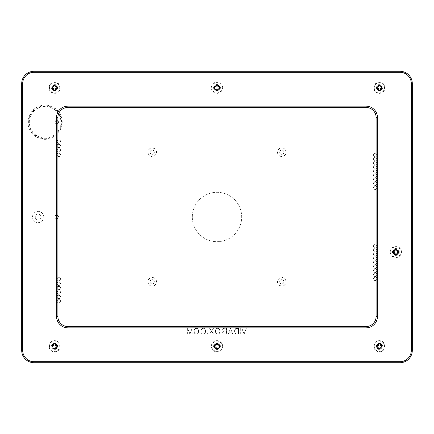 <?xml version="1.0" encoding="UTF-8"?>
<svg xmlns="http://www.w3.org/2000/svg" width="434" height="434" viewBox="0 0 434 434"><rect width="100%" height="100%" fill="white"/><g stroke="black" fill="none" stroke-linecap="round" stroke-linejoin="round"><path stroke-width="0.33" stroke-dasharray="2.17 1.63" d="M280.245 153.62A2.105 2.105 0 0 0 283.809 152.839A2.105 2.105 0 0 0 281.346 150.142A2.105 2.105 0 0 0 280.245 153.62A2.105 2.105 0 0 0 283.809 152.839A2.105 2.105 0 0 0 281.346 150.142A2.105 2.105 0 0 0 280.245 153.62M150.641 153.62A2.105 2.105 0 0 0 154.206 152.839A2.105 2.105 0 0 0 151.748 150.142A2.105 2.105 0 0 0 150.641 153.62A2.105 2.105 0 0 0 154.206 152.839A2.105 2.105 0 0 0 151.748 150.142A2.105 2.105 0 0 0 150.641 153.62M280.245 283.218A2.105 2.105 0 0 0 283.809 282.436A2.105 2.105 0 0 0 281.346 279.74A2.105 2.105 0 0 0 280.245 283.218A2.105 2.105 0 0 0 283.809 282.436A2.105 2.105 0 0 0 281.346 279.74A2.105 2.105 0 0 0 280.245 283.218M150.641 283.218A2.105 2.105 0 0 0 154.206 282.436A2.105 2.105 0 0 0 151.748 279.74A2.105 2.105 0 0 0 150.641 283.218A2.105 2.105 0 0 0 154.206 282.436A2.105 2.105 0 0 0 151.748 279.74A2.105 2.105 0 0 0 150.641 283.218M192.311 217A24.689 24.689 0 0 1 229.342 195.62A24.689 24.689 0 0 1 229.342 238.38A24.689 24.689 0 0 1 192.311 217A24.689 24.689 0 0 0 229.342 238.38A24.689 24.689 0 0 0 229.342 195.62A24.689 24.689 0 0 0 192.311 217M57.89 299.943A1.579 1.579 0 0 1 59.93 302.308A1.579 1.579 0 0 1 57.89 302.612L57.89 299.943L57.89 302.612A1.579 1.579 0 0 1 57.152 301.277A1.579 1.579 0 0 0 59.523 302.644A1.579 1.579 0 0 0 59.523 299.91A1.579 1.579 0 0 0 57.152 301.277A1.579 1.579 0 0 1 57.89 299.943M57.89 295.538A1.579 1.579 0 0 1 59.93 297.903A1.579 1.579 0 0 1 57.89 298.207L57.89 295.538L57.89 298.207A1.579 1.579 0 0 1 57.152 296.872A1.579 1.579 0 0 0 59.523 298.239A1.579 1.579 0 0 0 59.523 295.505A1.579 1.579 0 0 0 57.152 296.872A1.579 1.579 0 0 1 57.89 295.538M57.89 121.205A1.579 1.579 0 0 1 57.89 123.267L57.89 121.205L57.89 123.267A1.579 1.579 0 0 1 55.601 123.381A1.579 1.579 0 0 1 55.601 121.091A1.579 1.579 0 0 1 57.89 121.205M57.89 291.127A1.579 1.579 0 0 1 59.93 293.498A1.579 1.579 0 0 1 57.89 293.802L57.89 291.127L57.89 293.802A1.579 1.579 0 0 1 57.152 292.467A1.579 1.579 0 0 0 59.523 293.834A1.579 1.579 0 0 0 59.523 291.1A1.579 1.579 0 0 0 57.152 292.467A1.579 1.579 0 0 1 57.89 291.127M57.89 140.198A1.579 1.579 0 0 1 59.93 142.564A1.579 1.579 0 0 1 57.89 142.873L57.89 140.198L57.89 142.873A1.579 1.579 0 0 1 57.152 141.533A1.579 1.579 0 0 0 59.523 142.9A1.579 1.579 0 0 0 59.523 140.166A1.579 1.579 0 0 0 57.152 141.533A1.579 1.579 0 0 1 57.89 140.198M57.89 286.722A1.579 1.579 0 0 1 59.93 289.093A1.579 1.579 0 0 1 57.89 289.397L57.89 286.722L57.89 289.397A1.579 1.579 0 0 1 57.152 288.062A1.579 1.579 0 0 0 59.523 289.429A1.579 1.579 0 0 0 59.523 286.69A1.579 1.579 0 0 0 57.152 288.062A1.579 1.579 0 0 1 57.89 286.722M57.89 144.603A1.579 1.579 0 0 1 59.93 146.974A1.579 1.579 0 0 1 57.89 147.278L57.89 144.603L57.89 147.278A1.579 1.579 0 0 1 57.152 145.938A1.579 1.579 0 0 0 59.523 147.31A1.579 1.579 0 0 0 59.523 144.571A1.579 1.579 0 0 0 57.152 145.938A1.579 1.579 0 0 1 57.89 144.603M57.89 282.317A1.579 1.579 0 0 1 59.93 284.682A1.579 1.579 0 0 1 57.89 284.992L57.89 282.317L57.89 284.992A1.579 1.579 0 0 1 57.152 283.652A1.579 1.579 0 0 0 59.523 285.024A1.579 1.579 0 0 0 59.523 282.284A1.579 1.579 0 0 0 57.152 283.652A1.579 1.579 0 0 1 57.89 282.317M57.89 149.008A1.579 1.579 0 0 1 59.93 151.379A1.579 1.579 0 0 1 57.89 151.683L57.89 149.008L57.89 151.683A1.579 1.579 0 0 1 57.152 150.348A1.579 1.579 0 0 0 59.523 151.716A1.579 1.579 0 0 0 59.523 148.976A1.579 1.579 0 0 0 57.152 150.348A1.579 1.579 0 0 1 57.89 149.008M57.89 277.912A1.579 1.579 0 0 1 59.93 280.277A1.579 1.579 0 0 1 57.89 280.581L57.89 277.912L57.89 280.581A1.579 1.579 0 0 1 57.152 279.246A1.579 1.579 0 0 0 59.523 280.614A1.579 1.579 0 0 0 59.523 277.879A1.579 1.579 0 0 0 57.152 279.246A1.579 1.579 0 0 1 57.89 277.912M57.89 153.419A1.579 1.579 0 0 1 59.93 155.784A1.579 1.579 0 0 1 57.89 156.088L57.89 153.419L57.89 156.088A1.579 1.579 0 0 1 57.152 154.754A1.579 1.579 0 0 0 59.523 156.121A1.579 1.579 0 0 0 59.523 153.386A1.579 1.579 0 0 0 57.152 154.754A1.579 1.579 0 0 1 57.89 153.419M57.89 215.969A1.579 1.579 0 0 1 57.89 218.031L57.89 215.969A1.579 1.579 0 0 0 55.601 215.855A1.579 1.579 0 0 0 55.601 218.145A1.579 1.579 0 0 0 57.89 218.031L57.89 215.969M376.11 280.076A1.579 1.579 0 0 1 373.685 278.742A1.579 1.579 0 0 1 376.11 277.407L376.11 280.076L376.11 277.407A1.579 1.579 0 0 1 376.11 280.076M376.11 276.029A1.579 1.579 0 0 1 373.685 274.689A1.579 1.579 0 0 1 376.11 273.355L376.11 276.029L376.11 273.355A1.579 1.579 0 0 1 376.11 276.029M376.11 271.977A1.579 1.579 0 0 1 373.685 270.642A1.579 1.579 0 0 1 376.11 269.308L376.11 271.977L376.11 269.308A1.579 1.579 0 0 1 376.11 271.977M376.11 267.93A1.579 1.579 0 0 1 373.685 266.59A1.579 1.579 0 0 1 376.11 265.255L376.11 267.93L376.11 265.255A1.579 1.579 0 0 1 376.11 267.93M376.11 263.877A1.579 1.579 0 0 1 373.685 262.543A1.579 1.579 0 0 1 376.11 261.203L376.11 263.877L376.11 261.203A1.579 1.579 0 0 1 376.11 263.877M376.11 259.825A1.579 1.579 0 0 1 373.685 258.49A1.579 1.579 0 0 1 376.11 257.156L376.11 259.825L376.11 257.156A1.579 1.579 0 0 1 376.11 259.825M376.11 255.778A1.579 1.579 0 0 1 373.685 254.443A1.579 1.579 0 0 1 376.11 253.103L376.11 255.778L376.11 253.103A1.579 1.579 0 0 1 376.11 255.778M376.11 251.725A1.579 1.579 0 0 1 373.685 250.391A1.579 1.579 0 0 1 376.11 249.056L376.11 251.725L376.11 249.056A1.579 1.579 0 0 1 376.11 251.725M376.11 247.678A1.579 1.579 0 0 1 373.685 246.344A1.579 1.579 0 0 1 376.11 245.004L376.11 247.678L376.11 245.004A1.579 1.579 0 0 1 376.11 247.678M376.11 188.996A1.579 1.579 0 0 1 373.685 187.656A1.579 1.579 0 0 1 376.11 186.322L376.11 188.996L376.11 186.322A1.579 1.579 0 0 1 376.11 188.996M376.11 184.944A1.579 1.579 0 0 1 373.685 183.609A1.579 1.579 0 0 1 376.11 182.275L376.11 184.944L376.11 182.275A1.579 1.579 0 0 1 376.11 184.944M376.11 180.897A1.579 1.579 0 0 1 373.685 179.557A1.579 1.579 0 0 1 376.11 178.222L376.11 180.897L376.11 178.222A1.579 1.579 0 0 1 376.11 180.897M376.11 176.844A1.579 1.579 0 0 1 373.685 175.51A1.579 1.579 0 0 1 376.11 174.175L376.11 176.844L376.11 174.175A1.579 1.579 0 0 1 376.11 176.844M376.11 172.797A1.579 1.579 0 0 1 373.685 171.457A1.579 1.579 0 0 1 376.11 170.123L376.11 172.797L376.11 170.123A1.579 1.579 0 0 1 376.11 172.797M376.11 168.745A1.579 1.579 0 0 1 373.685 167.41A1.579 1.579 0 0 1 376.11 166.07L376.11 168.745L376.11 166.07A1.579 1.579 0 0 1 376.11 168.745M376.11 164.692A1.579 1.579 0 0 1 373.685 163.358A1.579 1.579 0 0 1 376.11 162.023L376.11 164.692L376.11 162.023A1.579 1.579 0 0 1 376.11 164.692M376.11 160.645A1.579 1.579 0 0 1 373.685 159.311A1.579 1.579 0 0 1 376.11 157.971L376.11 160.645L376.11 157.971A1.579 1.579 0 0 1 376.11 160.645M376.11 156.593A1.579 1.579 0 0 1 373.685 155.258A1.579 1.579 0 0 1 376.11 153.924L376.11 156.593L376.11 153.924A1.579 1.579 0 0 1 376.11 156.593M57.89 117.457A9.987 9.987 0 0 1 67.878 107.469L366.122 107.469A9.987 9.987 0 0 1 376.11 117.457L376.11 316.543A9.987 9.987 0 0 1 366.122 326.531L67.878 326.531A9.987 9.987 0 0 1 57.89 316.543L57.89 117.457M49.481 346.261A5.137 5.137 0 0 0 54.619 351.399A5.137 5.137 0 0 0 59.751 346.261A5.137 5.137 0 0 0 54.619 341.129A5.137 5.137 0 0 0 49.481 346.261M54.266 348.784L53.794 347.086L52.666 346.614L51.266 346.945L53.545 347.336L53.935 349.62L54.266 348.784A2.544 2.544 0 0 0 54.972 348.784L55.302 349.62A3.423 3.423 0 0 1 53.935 349.62M55.302 349.62L55.693 347.336L57.972 346.945L57.142 346.614L56.572 346.614L56.637 346.945M57.142 346.614A2.544 2.544 0 0 0 57.142 345.909L57.972 345.578A3.423 3.423 0 0 1 57.972 346.945M57.972 345.578L55.693 345.187L55.302 342.909L54.972 343.739A2.544 2.544 0 0 0 54.266 343.739L53.794 345.442L52.096 345.909A2.544 2.544 0 0 0 52.096 346.614M54.266 343.739L53.935 342.909A3.423 3.423 0 0 1 55.302 342.909M53.935 342.909L53.545 345.187L51.266 345.578L52.096 345.909M51.266 346.945A3.423 3.423 0 0 1 51.266 345.578M54.972 348.784L54.972 348.214L55.302 348.28M54.972 348.214L55.438 347.086L55.693 347.336M55.438 347.086L56.572 346.614M57.142 345.909L55.438 345.442L54.972 343.739M52.666 346.614L52.601 346.945M54.266 348.214L53.935 348.28M54.266 344.308L53.935 344.243M52.666 345.909L52.601 345.578M56.572 345.909L56.637 345.578M54.972 344.308L55.302 344.243M374.249 346.261A5.137 5.137 0 0 0 379.381 351.399A5.137 5.137 0 0 0 384.519 346.261A5.137 5.137 0 0 0 379.381 341.129A5.137 5.137 0 0 0 374.249 346.261M379.028 348.784L378.562 347.086L377.428 346.614L376.028 346.945L378.307 347.336L378.698 349.62L379.028 348.784A2.544 2.544 0 0 0 379.734 348.784L380.065 349.62A3.423 3.423 0 0 1 378.698 349.62M380.065 349.62L380.455 347.336L382.734 346.945L381.904 346.614L381.334 346.614L381.399 346.945M381.904 346.614A2.544 2.544 0 0 0 381.904 345.909L382.734 345.578A3.423 3.423 0 0 1 382.734 346.945M382.734 345.578L380.455 345.187L380.065 342.909L379.734 343.739A2.544 2.544 0 0 0 379.028 343.739L378.562 345.442L376.858 345.909A2.544 2.544 0 0 0 376.858 346.614M379.028 343.739L378.698 342.909A3.423 3.423 0 0 1 380.065 342.909M378.698 342.909L378.307 345.187L376.028 345.578L376.858 345.909M376.028 346.945A3.423 3.423 0 0 1 376.028 345.578M379.734 348.784L379.734 348.214L380.065 348.28M379.734 348.214L380.206 347.086L380.455 347.336M380.206 347.086L381.334 346.614M381.904 345.909L380.206 345.442L379.734 343.739M377.428 346.614L377.363 346.945M379.028 348.214L378.698 348.28M379.028 344.308L378.698 344.243M377.428 345.909L377.363 345.578M381.334 345.909L381.399 345.578M379.734 344.308L380.065 344.243M211.863 87.739A5.137 5.137 0 0 0 217 92.871A5.137 5.137 0 0 0 222.137 87.739A5.137 5.137 0 0 0 217 82.601A5.137 5.137 0 0 0 211.863 87.739M216.647 90.261L216.181 88.558L215.047 88.091L213.647 88.422L215.926 88.813L216.316 91.091L216.647 90.261A2.544 2.544 0 0 0 217.353 90.261L217.684 91.091A3.423 3.423 0 0 1 216.316 91.091M217.684 91.091L218.074 88.813L220.353 88.422L219.523 88.091L218.953 88.091L219.018 88.422M219.523 88.091A2.544 2.544 0 0 0 219.523 87.386L220.353 87.055A3.423 3.423 0 0 1 220.353 88.422M220.353 87.055L218.074 86.664L217.684 84.38L217.353 85.216A2.544 2.544 0 0 0 216.647 85.216L216.181 86.914L214.477 87.386A2.544 2.544 0 0 0 214.477 88.091M216.647 85.216L216.316 84.38A3.423 3.423 0 0 1 217.684 84.38M216.316 84.38L215.926 86.664L213.647 87.055L214.477 87.386M213.647 88.422A3.423 3.423 0 0 1 213.647 87.055M217.353 90.261L217.353 89.692L217.684 89.757M217.353 89.692L217.819 88.558L218.074 88.813M217.819 88.558L218.953 88.091M219.523 87.386L217.819 86.914L217.353 85.216M215.047 88.091L214.982 88.422M216.647 89.692L216.316 89.757M216.647 85.786L216.316 85.72M215.047 87.386L214.982 87.055M218.953 87.386L219.018 87.055M217.353 85.786L217.684 85.72M21.7 83.621L21.7 350.379A12.342 12.342 0 0 0 34.042 362.721L399.958 362.721A12.342 12.342 0 0 0 412.3 350.379L412.3 83.621A12.342 12.342 0 0 0 399.958 71.279L34.042 71.279A12.342 12.342 0 0 0 21.7 83.621M374.249 87.739A5.137 5.137 0 0 0 379.381 92.871A5.137 5.137 0 0 0 384.519 87.739A5.137 5.137 0 0 0 379.381 82.601A5.137 5.137 0 0 0 374.249 87.739M385.012 87.739A5.631 5.631 0 0 0 379.381 82.107A5.631 5.631 0 0 0 373.755 87.739A5.631 5.631 0 0 0 379.381 93.364A5.631 5.631 0 0 0 385.012 87.739M49.481 87.739A5.137 5.137 0 0 0 54.619 92.871A5.137 5.137 0 0 0 59.751 87.739A5.137 5.137 0 0 0 54.619 82.601A5.137 5.137 0 0 0 49.481 87.739M60.245 87.739A5.631 5.631 0 0 0 54.619 82.107A5.631 5.631 0 0 0 48.988 87.739A5.631 5.631 0 0 0 54.619 93.364A5.631 5.631 0 0 0 60.245 87.739M390.703 251.975A5.137 5.137 0 0 0 395.841 257.112A5.137 5.137 0 0 0 400.978 251.975A5.137 5.137 0 0 0 395.841 246.843A5.137 5.137 0 0 0 390.703 251.975M401.472 251.975A5.631 5.631 0 0 0 395.841 246.349A5.631 5.631 0 0 0 390.209 251.975A5.631 5.631 0 0 0 395.841 257.606A5.631 5.631 0 0 0 401.472 251.975M211.863 346.261A5.137 5.137 0 0 0 217 351.399A5.137 5.137 0 0 0 222.137 346.261A5.137 5.137 0 0 0 217 341.129A5.137 5.137 0 0 0 211.863 346.261M222.631 346.261A5.631 5.631 0 0 0 217 340.636A5.631 5.631 0 0 0 211.369 346.261A5.631 5.631 0 0 0 217 351.893A5.631 5.631 0 0 0 222.631 346.261M60.245 346.261A5.631 5.631 0 0 0 54.619 340.636A5.631 5.631 0 0 0 48.988 346.261A5.631 5.631 0 0 0 54.619 351.893A5.631 5.631 0 0 0 60.245 346.261M385.012 346.261A5.631 5.631 0 0 0 379.381 340.636A5.631 5.631 0 0 0 373.755 346.261A5.631 5.631 0 0 0 379.381 351.893A5.631 5.631 0 0 0 385.012 346.261M41.073 217A2.913 2.913 0 0 1 38.159 219.913A2.913 2.913 0 0 1 35.246 217A2.913 2.913 0 0 1 38.159 214.087A2.913 2.913 0 0 1 41.073 217A2.913 2.913 0 0 0 36.7 214.477A2.913 2.913 0 0 0 36.7 219.523A2.913 2.913 0 0 0 41.073 217M43.791 217A5.631 5.631 0 0 0 38.159 211.369A5.631 5.631 0 0 0 32.528 217A5.631 5.631 0 0 0 38.159 222.631A5.631 5.631 0 0 0 43.791 217M222.631 87.739A5.631 5.631 0 0 0 217 82.107A5.631 5.631 0 0 0 211.369 87.739A5.631 5.631 0 0 0 217 93.364A5.631 5.631 0 0 0 222.631 87.739M152.236 286.131A4.329 4.329 0 0 1 149.67 285.312L152.236 286.131L149.67 285.312M152.236 156.528A4.329 4.329 0 0 1 149.67 155.714L152.236 156.528L149.67 155.714M281.834 156.528A4.329 4.329 0 0 1 279.274 155.714L281.834 156.528L279.274 155.714M281.834 286.131A4.329 4.329 0 0 1 279.274 285.312L281.834 286.131L279.274 285.312M28.644 122.236A16.459 16.459 0 0 1 45.103 105.777A16.459 16.459 0 0 1 61.563 122.236A16.459 16.459 0 0 1 45.103 138.696A16.459 16.459 0 0 1 28.644 122.236M29.306 122.236A15.803 15.803 0 0 1 45.103 106.433A15.803 15.803 0 0 1 60.906 122.236A15.803 15.803 0 0 1 45.103 138.039A15.803 15.803 0 0 1 29.306 122.236M62.225 122.236A17.116 17.116 0 0 0 45.103 105.12A17.116 17.116 0 0 0 27.988 122.236A17.116 17.116 0 0 0 45.103 139.352A17.116 17.116 0 0 0 62.225 122.236M54.847 122.236A1.844 1.844 0 0 1 57.614 120.641A1.844 1.844 0 0 1 57.614 123.831A1.844 1.844 0 0 1 54.847 122.236M58.27 122.236A1.579 1.579 0 0 0 56.691 120.657A1.579 1.579 0 0 0 55.113 122.236A1.579 1.579 0 0 0 56.691 123.815A1.579 1.579 0 0 0 58.27 122.236M58.27 217A1.579 1.579 0 0 0 56.691 215.421A1.579 1.579 0 0 0 55.113 217A1.579 1.579 0 0 0 56.691 218.579A1.579 1.579 0 0 0 58.27 217M54.847 217A1.844 1.844 0 0 1 57.614 215.405A1.844 1.844 0 0 1 57.614 218.595A1.844 1.844 0 0 1 54.847 217M56.892 141.533A1.844 1.844 0 0 1 59.653 139.938A1.844 1.844 0 0 1 59.653 143.133A1.844 1.844 0 0 1 56.892 141.533M56.892 145.938A1.844 1.844 0 0 1 59.653 144.343A1.844 1.844 0 0 1 59.653 147.538A1.844 1.844 0 0 1 56.892 145.938M56.892 150.348A1.844 1.844 0 0 1 59.653 148.748A1.844 1.844 0 0 1 59.653 151.943A1.844 1.844 0 0 1 56.892 150.348M56.892 154.754A1.844 1.844 0 0 1 59.653 153.159A1.844 1.844 0 0 1 59.653 156.349A1.844 1.844 0 0 1 56.892 154.754M56.892 301.277A1.844 1.844 0 0 1 59.653 299.682A1.844 1.844 0 0 1 59.653 302.872A1.844 1.844 0 0 1 56.892 301.277M56.892 296.872A1.844 1.844 0 0 1 59.653 295.277A1.844 1.844 0 0 1 59.653 298.467A1.844 1.844 0 0 1 56.892 296.872M56.892 292.467A1.844 1.844 0 0 1 59.653 290.867A1.844 1.844 0 0 1 59.653 294.062A1.844 1.844 0 0 1 56.892 292.467M56.892 288.062A1.844 1.844 0 0 1 59.653 286.462A1.844 1.844 0 0 1 59.653 289.657A1.844 1.844 0 0 1 56.892 288.062M56.892 283.652A1.844 1.844 0 0 1 59.653 282.057A1.844 1.844 0 0 1 59.653 285.252A1.844 1.844 0 0 1 56.892 283.652M56.892 279.246A1.844 1.844 0 0 1 59.653 277.651A1.844 1.844 0 0 1 59.653 280.841A1.844 1.844 0 0 1 56.892 279.246M373.685 278.742A1.579 1.579 0 0 0 376.056 280.109A1.579 1.579 0 0 0 376.056 277.375A1.579 1.579 0 0 0 373.685 278.742M373.424 278.742A1.844 1.844 0 0 1 376.191 277.147A1.844 1.844 0 0 1 376.191 280.337A1.844 1.844 0 0 1 373.424 278.742M373.685 274.689A1.579 1.579 0 0 0 376.056 276.062A1.579 1.579 0 0 0 376.056 273.322A1.579 1.579 0 0 0 373.685 274.689M373.424 274.689A1.844 1.844 0 0 1 376.191 273.094A1.844 1.844 0 0 1 376.191 276.29A1.844 1.844 0 0 1 373.424 274.689M373.685 270.642A1.579 1.579 0 0 0 376.056 272.01A1.579 1.579 0 0 0 376.056 269.275A1.579 1.579 0 0 0 373.685 270.642M373.424 270.642A1.844 1.844 0 0 1 376.191 269.047A1.844 1.844 0 0 1 376.191 272.237A1.844 1.844 0 0 1 373.424 270.642M373.685 266.59A1.579 1.579 0 0 0 376.056 267.957A1.579 1.579 0 0 0 376.056 265.223A1.579 1.579 0 0 0 373.685 266.59M373.424 266.59A1.844 1.844 0 0 1 376.191 264.995A1.844 1.844 0 0 1 376.191 268.19A1.844 1.844 0 0 1 373.424 266.59M373.685 262.543A1.579 1.579 0 0 0 376.056 263.91A1.579 1.579 0 0 0 376.056 261.17A1.579 1.579 0 0 0 373.685 262.543M373.424 262.543A1.844 1.844 0 0 1 376.191 260.942A1.844 1.844 0 0 1 376.191 264.138A1.844 1.844 0 0 1 373.424 262.543M373.685 258.49A1.579 1.579 0 0 0 376.056 259.858A1.579 1.579 0 0 0 376.056 257.123A1.579 1.579 0 0 0 373.685 258.49M373.424 258.49A1.844 1.844 0 0 1 376.191 256.895A1.844 1.844 0 0 1 376.191 260.085A1.844 1.844 0 0 1 373.424 258.49M373.685 254.443A1.579 1.579 0 0 0 376.056 255.81A1.579 1.579 0 0 0 376.056 253.071A1.579 1.579 0 0 0 373.685 254.443M373.424 254.443A1.844 1.844 0 0 1 376.191 252.843A1.844 1.844 0 0 1 376.191 256.038A1.844 1.844 0 0 1 373.424 254.443M373.685 250.391A1.579 1.579 0 0 0 376.056 251.758A1.579 1.579 0 0 0 376.056 249.024A1.579 1.579 0 0 0 373.685 250.391M373.424 250.391A1.844 1.844 0 0 1 376.191 248.796A1.844 1.844 0 0 1 376.191 251.986A1.844 1.844 0 0 1 373.424 250.391M373.685 246.344A1.579 1.579 0 0 0 376.056 247.711A1.579 1.579 0 0 0 376.056 244.971A1.579 1.579 0 0 0 373.685 246.344M373.424 246.344A1.844 1.844 0 0 1 376.191 244.743A1.844 1.844 0 0 1 376.191 247.939A1.844 1.844 0 0 1 373.424 246.344M373.685 187.656A1.579 1.579 0 0 0 376.056 189.029A1.579 1.579 0 0 0 376.056 186.289A1.579 1.579 0 0 0 373.685 187.656M373.424 187.656A1.844 1.844 0 0 1 376.191 186.061A1.844 1.844 0 0 1 376.191 189.257A1.844 1.844 0 0 1 373.424 187.656M373.685 183.609A1.579 1.579 0 0 0 376.056 184.976A1.579 1.579 0 0 0 376.056 182.242A1.579 1.579 0 0 0 373.685 183.609M373.424 183.609A1.844 1.844 0 0 1 376.191 182.014A1.844 1.844 0 0 1 376.191 185.204A1.844 1.844 0 0 1 373.424 183.609M373.685 179.557A1.579 1.579 0 0 0 376.056 180.929A1.579 1.579 0 0 0 376.056 178.19A1.579 1.579 0 0 0 373.685 179.557M373.424 179.557A1.844 1.844 0 0 1 376.191 177.962A1.844 1.844 0 0 1 376.191 181.157A1.844 1.844 0 0 1 373.424 179.557M373.685 175.51A1.579 1.579 0 0 0 376.056 176.877A1.579 1.579 0 0 0 376.056 174.142A1.579 1.579 0 0 0 373.685 175.51M373.424 175.51A1.844 1.844 0 0 1 376.191 173.915A1.844 1.844 0 0 1 376.191 177.105A1.844 1.844 0 0 1 373.424 175.51M373.685 171.457A1.579 1.579 0 0 0 376.056 172.83A1.579 1.579 0 0 0 376.056 170.09A1.579 1.579 0 0 0 373.685 171.457M373.424 171.457A1.844 1.844 0 0 1 376.191 169.862A1.844 1.844 0 0 1 376.191 173.058A1.844 1.844 0 0 1 373.424 171.457M373.685 167.41A1.579 1.579 0 0 0 376.056 168.777A1.579 1.579 0 0 0 376.056 166.043A1.579 1.579 0 0 0 373.685 167.41M373.424 167.41A1.844 1.844 0 0 1 376.191 165.81A1.844 1.844 0 0 1 376.191 169.005A1.844 1.844 0 0 1 373.424 167.41M373.685 163.358A1.579 1.579 0 0 0 376.056 164.725A1.579 1.579 0 0 0 376.056 161.99A1.579 1.579 0 0 0 373.685 163.358M373.424 163.358A1.844 1.844 0 0 1 376.191 161.763A1.844 1.844 0 0 1 376.191 164.953A1.844 1.844 0 0 1 373.424 163.358M373.685 155.258A1.579 1.579 0 0 0 376.056 156.625A1.579 1.579 0 0 0 376.056 153.891A1.579 1.579 0 0 0 373.685 155.258M373.424 155.258A1.844 1.844 0 0 1 376.191 153.663A1.844 1.844 0 0 1 376.191 156.853A1.844 1.844 0 0 1 373.424 155.258M373.685 159.311A1.579 1.579 0 0 0 376.056 160.678A1.579 1.579 0 0 0 376.056 157.938A1.579 1.579 0 0 0 373.685 159.311M373.424 159.311A1.844 1.844 0 0 1 376.191 157.71A1.844 1.844 0 0 1 376.191 160.906A1.844 1.844 0 0 1 373.424 159.311M222.761 329.411L223.288 328.609L224.101 328.348L226.543 328.348L226.543 331.006L223.288 330.735L222.718 329.401L223.266 328.576L224.096 328.305L226.586 328.305L226.586 331.05L223.266 330.773L222.718 329.401M222.761 332.2L223.288 331.408L224.101 331.137L226.543 331.137L226.543 334.077L223.288 333.806L222.718 332.189L223.266 331.37L224.096 331.093L226.586 331.093L226.586 334.12L223.266 333.844L222.718 332.189M230.487 328.457L231.881 332.119L229.092 332.119L230.487 328.337L231.94 332.162L229.027 332.162L230.487 328.337M234.707 330.518L235.798 328.609L238.494 328.348L238.494 334.077L235.798 333.806L234.978 332.721L234.664 330.513L235.77 328.576L238.537 328.305L238.537 334.12L236.601 334.12L235.223 333.285L234.664 331.907L234.664 330.513M215.524 330.518L216.078 329.156L217.157 328.348L218.242 328.348L219.316 329.156L219.87 330.518L219.87 331.896L219.316 333.263L218.242 334.077L217.157 334.077L216.078 333.263L215.486 330.513L216.045 329.129L217.152 328.305L218.801 328.576L219.637 329.683L219.908 331.907L219.349 333.285L218.253 334.12L217.152 334.12L215.763 332.737L215.486 330.513M194.144 330.518L194.698 329.156L195.777 328.348L196.857 328.348L197.937 329.156L198.484 331.896L197.937 333.263L196.857 334.077L195.777 334.077L194.698 333.263L194.101 330.513L194.66 329.129L195.767 328.305L197.421 328.576L198.257 329.683L198.528 331.907L197.969 333.285L196.868 334.12L195.767 334.12L194.383 332.737L194.101 330.513M187.672 334.099L187.672 328.261L189.924 334.088L192.181 328.261L192.181 334.099L192.137 328.392L189.956 334.099L187.71 328.392L187.71 334.099M187.754 334.142L187.71 328.392M187.754 328.619L189.886 334.099M189.989 334.142L192.137 328.392M192.094 328.619L192.137 334.099M192.219 334.142L192.181 328.261M192.11 328.218L189.924 334.088M189.924 333.968L187.705 328.261M187.629 328.218L187.629 334.142M194.063 331.907L194.345 329.672L195.756 328.261L197.448 328.538L198.571 330.513L198.571 331.907L197.448 333.882L195.756 334.153L194.622 333.317L194.063 331.907L194.345 332.753M194.307 332.769L194.622 333.317M194.589 333.339L195.186 333.882M195.159 333.914L195.756 334.153M195.745 334.196L196.884 334.153M196.89 334.196L197.448 333.882M197.475 333.914L198.012 333.317M198.05 333.339L198.284 332.753M198.322 332.769L198.571 331.907M198.615 331.912L198.571 330.513M198.615 330.502L198.284 329.672M198.322 329.656L198.012 329.102M198.05 329.075L197.448 328.538M197.475 328.505L196.884 328.261M196.89 328.218L195.756 328.261M195.745 328.218L195.186 328.538M195.159 328.505L194.622 329.102M194.589 329.075L194.345 329.672M194.307 329.656L194.063 330.513M194.02 330.502L194.02 331.912M209.638 334.088L211.553 331.213L209.633 328.326L211.586 331.169L213.495 328.305L211.618 331.213L213.528 334.088L211.586 331.25L209.676 334.109M209.687 334.164L211.586 331.25M211.586 331.326L213.495 334.109M213.593 334.104L211.618 331.213M211.667 331.213L213.533 328.326M213.485 328.25L211.586 331.169M211.586 331.093L209.676 328.305M209.573 328.316L211.553 331.213M211.504 331.213L209.573 334.104M215.443 331.907L215.731 329.672L217.136 328.261L218.834 328.538L219.957 330.513L219.957 331.907L218.834 333.882L217.136 334.153L216.007 333.317L215.443 331.907L215.731 332.753M215.687 332.769L216.007 333.317M215.969 333.339L216.566 333.882M216.544 333.914L217.136 334.153M217.125 334.196L218.264 334.153M218.275 334.196L218.834 333.882M218.855 333.914L219.392 333.317M219.43 333.339L219.669 332.753M219.707 332.769L219.957 331.907M220 331.912L219.957 330.513M220 330.502L219.669 329.672M219.707 329.656L219.392 329.102M219.43 329.075L218.834 328.538M218.855 328.505L218.264 328.261M218.275 328.218L217.136 328.261M217.125 328.218L216.566 328.538M216.544 328.505L216.007 329.102M215.969 329.075L215.731 329.672M215.687 329.656L215.443 330.513M215.405 330.502L215.405 331.912M240.74 334.099L240.74 328.316L240.778 334.099M240.821 334.142L240.778 328.316M240.696 328.278L240.696 334.142M241.846 328.326L244.076 334.088L246.311 328.326L244.044 334.099L241.792 328.305L244.044 334.099M244.141 334.142L246.311 328.326M246.257 328.256L244.076 334.088M244.076 333.968L241.874 328.31M234.626 331.907L234.626 330.513L235.754 328.538L238.575 328.261L238.575 334.153L235.754 333.876L234.626 331.907L234.908 332.753M234.87 332.769L235.179 333.317M235.147 333.339L235.754 333.876M235.733 333.914L236.595 334.153M236.59 334.196L238.575 334.153M238.619 334.196L238.575 328.261M238.619 328.218L236.595 328.261M236.59 328.218L235.754 328.538M235.733 328.505L235.179 329.102M235.147 329.075L234.908 329.672M234.87 329.656L234.626 330.513M234.582 330.502L234.582 331.912M228.251 334.093L230.497 328.261L232.716 334.093L231.957 332.205L229.011 332.205L228.284 334.104M228.306 334.158L229.011 332.205M229.043 332.249L231.957 332.205M231.93 332.249L232.689 334.104M232.77 334.115L230.497 328.261M230.443 328.218L228.197 334.115M222.68 333.03L222.957 331.614L224.031 331.071L223.25 330.811L222.68 329.965L222.957 328.82L224.09 328.261L226.629 328.261L226.629 334.153L224.09 334.153L223.25 333.876L222.68 333.03L222.957 333.594M222.924 333.616L223.25 333.876M223.228 333.914L224.09 334.153M224.085 334.196L226.629 334.153M226.667 334.196L226.629 328.261M226.667 328.218L224.09 328.261M224.085 328.218L223.25 328.538M223.228 328.505L222.957 328.82M222.924 328.793L222.68 329.39M222.637 329.379L222.68 329.965M222.637 329.976L222.957 330.529M222.924 330.551L223.25 330.811M223.228 330.849L224.031 331.071M223.895 331.071L223.25 331.332M223.228 331.294L222.957 331.614M222.924 331.592L222.68 332.184M222.637 332.173L222.637 333.041M207.403 333.86L207.702 333.551L208.011 333.86L207.702 334.158L207.343 333.86L207.702 334.158M207.702 334.218L208.011 333.86M208.07 333.86L207.702 333.551M207.702 333.491L207.343 333.86M201.316 332.791L202.721 334.12L203.823 334.12L204.924 333.285L205.483 331.907L205.483 330.513L204.924 329.129L203.823 328.305L202.721 328.305L201.316 329.628L202.705 328.261L203.834 328.261L204.967 329.102L205.526 330.513L205.526 331.907L204.967 333.317L203.834 334.153L202.141 333.882L201.316 332.791L201.577 333.317M201.539 333.339L202.141 333.882M202.114 333.914L202.705 334.153M202.7 334.196L203.834 334.153M203.844 334.196L204.403 333.882M204.43 333.914L204.967 333.317M205 333.339L205.239 332.753M205.277 332.769L205.526 331.907M205.57 331.912L205.526 330.513M205.57 330.502L205.239 329.672M205.277 329.656L204.967 329.102M205 329.075L204.403 328.538M204.43 328.505L203.834 328.261M203.844 328.218L202.705 328.261M202.7 328.218L202.141 328.538M202.114 328.505L201.577 329.102M201.539 329.075L201.316 329.628M201.371 329.71L201.615 329.135M201.647 329.156L202.168 328.576M202.195 328.609L202.721 328.305M202.732 328.348L203.823 328.305M203.812 328.348L204.371 328.576M204.349 328.609L204.924 329.129M204.886 329.156L205.206 329.683M205.168 329.699L205.483 330.513M205.439 330.518L205.483 331.907M205.439 331.896L205.206 332.737M205.168 332.721L204.924 333.285M204.886 333.263L204.371 333.844M204.349 333.806L203.823 334.12M203.812 334.077L202.721 334.12M202.732 334.077L202.168 333.844M202.195 333.806L201.615 333.285M201.647 333.263L201.354 332.769M148.471 283.993A4.329 4.329 0 0 1 147.891 281.368L148.471 283.993L147.891 281.368M155.969 283.934A4.329 4.329 0 0 1 153.978 285.746L155.969 283.934L153.978 285.746M148.433 279.664A4.329 4.329 0 0 1 150.419 277.852L148.433 279.664L150.419 277.852M155.931 279.604A4.329 4.329 0 0 1 156.506 282.23L155.931 279.604L156.506 282.23M152.166 277.472A4.329 4.329 0 0 1 154.726 278.286L152.166 277.472L154.726 278.286M278.069 283.993A4.329 4.329 0 0 1 277.494 281.368L278.069 283.993L277.494 281.368M285.567 283.934A4.329 4.329 0 0 1 283.581 285.746L285.567 283.934L283.581 285.746M278.031 279.664A4.329 4.329 0 0 1 280.022 277.852L278.031 279.664L280.022 277.852M285.529 279.604A4.329 4.329 0 0 1 286.109 282.23L285.529 279.604L286.109 282.23M281.764 277.472A4.329 4.329 0 0 1 284.33 278.286L281.764 277.472L284.33 278.286M148.471 154.395A4.329 4.329 0 0 1 147.891 151.77L148.471 154.395L147.891 151.77M155.969 154.336A4.329 4.329 0 0 1 153.978 156.148L155.969 154.336L153.978 156.148M148.433 150.066A4.329 4.329 0 0 1 150.419 148.254L148.433 150.066L150.419 148.254M155.931 150.007A4.329 4.329 0 0 1 156.506 152.632L155.931 150.007L156.506 152.632M152.166 147.869A4.329 4.329 0 0 1 154.726 148.688L152.166 147.869L154.726 148.688M278.069 154.395A4.329 4.329 0 0 1 277.494 151.77L278.069 154.395L277.494 151.77M285.567 154.336A4.329 4.329 0 0 1 283.581 156.148L285.567 154.336L283.581 156.148M278.031 150.066A4.329 4.329 0 0 1 280.022 148.254L278.031 150.066L280.022 148.254M285.529 150.007A4.329 4.329 0 0 1 286.109 152.632L285.529 150.007L286.109 152.632M281.764 147.869A4.329 4.329 0 0 1 284.33 148.688L281.764 147.869L284.33 148.688M380.065 85.72L380.065 84.38L379.734 85.786L380.065 85.72L380.455 86.664L380.206 86.914L379.734 85.786M381.399 87.055L382.734 87.055L381.334 87.386L381.399 87.055L380.455 86.664M381.334 87.386L380.206 86.914M377.363 87.055L376.028 87.055L377.428 87.386L377.363 87.055L378.307 86.664L378.562 86.914L377.428 87.386M378.698 85.72L378.698 84.38L379.028 85.786L378.698 85.72L378.307 86.664M379.028 85.786L378.562 86.914M379.028 85.216A2.544 2.544 0 0 1 379.734 85.216M378.698 84.38A3.423 3.423 0 0 1 380.065 84.38M378.698 89.757L378.698 91.091L379.028 89.692L378.698 89.757L378.307 88.813L378.562 88.558L379.028 89.692M377.363 88.422L376.028 88.422L377.428 88.091L377.363 88.422L378.307 88.813M377.428 88.091L378.562 88.558M376.858 88.091A2.544 2.544 0 0 1 376.858 87.386M376.028 88.422A3.423 3.423 0 0 1 376.028 87.055M381.904 87.386A2.544 2.544 0 0 1 381.904 88.091L380.206 88.558L379.734 90.261A2.544 2.544 0 0 1 379.028 90.261M382.734 87.055A3.423 3.423 0 0 1 382.734 88.422L381.904 88.091M381.334 88.091L381.399 88.422L382.734 88.422M380.206 88.558L380.455 88.813L381.399 88.422M379.734 89.692L380.065 89.757L380.455 88.813M379.734 90.261L380.065 91.091L380.065 89.757M380.065 91.091A3.423 3.423 0 0 1 378.698 91.091M396.524 249.957L396.524 248.622L396.193 250.022L396.524 249.957L396.915 250.901L396.665 251.156L396.193 250.022M397.859 251.291L399.193 251.291L397.794 251.622L397.859 251.291L396.915 250.901M397.794 251.622L396.665 251.156M393.822 251.291L392.488 251.291L393.888 251.622L393.822 251.291L394.766 250.901L395.021 251.156L393.888 251.622M395.157 249.957L395.157 248.622L395.488 250.022L395.157 249.957L394.766 250.901M395.488 250.022L395.021 251.156M395.488 249.452A2.544 2.544 0 0 1 396.193 249.452M395.157 248.622A3.423 3.423 0 0 1 396.524 248.622M395.157 253.993L395.157 255.328L395.488 253.928L395.157 253.993L394.766 253.049L395.021 252.8L395.488 253.928M393.822 252.659L392.488 252.659L393.888 252.328L393.822 252.659L394.766 253.049M393.888 252.328L395.021 252.8M393.318 252.328A2.544 2.544 0 0 1 393.318 251.622M392.488 252.659A3.423 3.423 0 0 1 392.488 251.291M398.363 251.622A2.544 2.544 0 0 1 398.363 252.328L396.665 252.8L396.193 254.498A2.544 2.544 0 0 1 395.488 254.498M399.193 251.291A3.423 3.423 0 0 1 399.193 252.659L398.363 252.328M397.794 252.328L397.859 252.659L399.193 252.659M396.665 252.8L396.915 253.049L397.859 252.659M396.193 253.928L396.524 253.993L396.915 253.049M396.193 254.498L396.524 255.328L396.524 253.993M396.524 255.328A3.423 3.423 0 0 1 395.157 255.328M217.684 344.243L217.684 342.909L217.353 344.308L217.684 344.243L218.074 345.187L217.819 345.442L217.353 344.308M219.018 345.578L220.353 345.578L218.953 345.909L219.018 345.578L218.074 345.187M218.953 345.909L217.819 345.442M214.982 345.578L213.647 345.578L215.047 345.909L214.982 345.578L215.926 345.187L216.181 345.442L215.047 345.909M216.316 344.243L216.316 342.909L216.647 344.308L216.316 344.243L215.926 345.187M216.647 344.308L216.181 345.442M216.647 343.739A2.544 2.544 0 0 1 217.353 343.739M216.316 342.909A3.423 3.423 0 0 1 217.684 342.909M216.316 348.28L216.316 349.62L216.647 348.214L216.316 348.28L215.926 347.336L216.181 347.086L216.647 348.214M214.982 346.945L213.647 346.945L215.047 346.614L214.982 346.945L215.926 347.336M215.047 346.614L216.181 347.086M214.477 346.614A2.544 2.544 0 0 1 214.477 345.909M213.647 346.945A3.423 3.423 0 0 1 213.647 345.578M219.523 345.909A2.544 2.544 0 0 1 219.523 346.614L217.819 347.086L217.353 348.784A2.544 2.544 0 0 1 216.647 348.784M220.353 345.578A3.423 3.423 0 0 1 220.353 346.945L219.523 346.614M218.953 346.614L219.018 346.945L220.353 346.945M217.819 347.086L218.074 347.336L219.018 346.945M217.353 348.214L217.684 348.28L218.074 347.336M217.353 348.784L217.684 349.62L217.684 348.28M217.684 349.62A3.423 3.423 0 0 1 216.316 349.62M55.302 85.72L55.302 84.38L54.972 85.786L55.302 85.72L55.693 86.664L55.438 86.914L54.972 85.786M56.637 87.055L57.972 87.055L56.572 87.386L56.637 87.055L55.693 86.664M56.572 87.386L55.438 86.914M52.601 87.055L51.266 87.055L52.666 87.386L52.601 87.055L53.545 86.664L53.794 86.914L52.666 87.386M53.935 85.72L53.935 84.38L54.266 85.786L53.935 85.72L53.545 86.664M54.266 85.786L53.794 86.914M54.266 85.216A2.544 2.544 0 0 1 54.972 85.216M53.935 84.38A3.423 3.423 0 0 1 55.302 84.38M53.935 89.757L53.935 91.091L54.266 89.692L53.935 89.757L53.545 88.813L53.794 88.558L54.266 89.692M52.601 88.422L51.266 88.422L52.666 88.091L52.601 88.422L53.545 88.813M52.666 88.091L53.794 88.558M52.096 88.091A2.544 2.544 0 0 1 52.096 87.386M51.266 88.422A3.423 3.423 0 0 1 51.266 87.055M57.142 87.386A2.544 2.544 0 0 1 57.142 88.091L55.438 88.558L54.972 90.261A2.544 2.544 0 0 1 54.266 90.261M57.972 87.055A3.423 3.423 0 0 1 57.972 88.422L57.142 88.091M56.572 88.091L56.637 88.422L57.972 88.422M55.438 88.558L55.693 88.813L56.637 88.422M54.972 89.692L55.302 89.757L55.693 88.813M54.972 90.261L55.302 91.091L55.302 89.757M55.302 91.091A3.423 3.423 0 0 1 53.935 91.091M214.857 87.739A2.143 2.143 0 0 0 217 89.881C215.698 89.751 214.982 89.041 214.857 87.739L214.96 86.735A2.273 2.273 0 0 0 218.02 89.767A2.273 2.273 0 0 0 218.6 86.122A2.273 2.273 0 0 0 214.96 86.735C215.763 85.357 216.794 84.863 218.047 85.248A2.702 2.702 0 0 1 219.501 86.724C216.816 81.397 211.027 89.909 217 90.435C218.638 90.277 219.539 89.377 219.702 87.739C218.698 84.766 217.016 84.315 214.662 86.388C212.389 90.25 219.734 92.225 219.702 87.739C218.698 84.766 217.016 84.315 214.662 86.388C212.389 90.25 219.734 92.225 219.702 87.739C219.539 86.1 218.638 85.2 217 85.037C215.248 85.232 214.353 86.214 214.315 87.988C215.156 89.909 216.387 90.456 218.009 89.626A2.143 2.143 0 0 0 219.143 87.739C218.345 85.379 217.011 85.021 215.145 86.664C213.338 89.735 219.17 91.297 219.143 87.739C218.264 82.297 211.559 89.003 217 89.881C218.302 89.751 219.018 89.041 219.143 87.739C219.018 86.437 218.302 85.72 217 85.596C213.49 85.552 214.938 91.314 218.009 89.626M218.047 85.248C214.201 83.523 212.763 90.522 217 90.435C218.638 90.277 219.539 89.377 219.702 87.739C219.539 86.1 218.638 85.2 217 85.037L214.933 86.003A2.702 2.702 0 0 0 214.315 87.988M219.501 86.724C219.832 88.08 219.338 89.095 218.02 89.767L217 89.881C218.302 89.751 219.018 89.041 219.143 87.739C218.345 85.379 217.011 85.021 215.145 86.664C213.338 89.735 219.17 91.297 219.143 87.739L218.893 86.735L217 85.286L214.933 86.003M217 89.881L217 90.435L217 89.881C218.302 89.751 219.018 89.041 219.143 87.739A2.143 2.143 0 0 0 218.893 86.735M214.087 87.739A2.913 2.913 0 0 1 217 84.825A2.913 2.913 0 0 1 219.913 87.739A2.913 2.913 0 0 1 217 90.652A2.913 2.913 0 0 1 214.087 87.739M219.913 87.739A2.913 2.913 0 0 0 215.541 85.216A2.913 2.913 0 0 0 215.541 90.261A2.913 2.913 0 0 0 219.913 87.739M377.238 346.261A2.143 2.143 0 0 0 379.381 348.404C378.079 348.28 377.368 347.563 377.238 346.261L377.341 345.258A2.273 2.273 0 0 0 380.401 348.296A2.273 2.273 0 0 0 380.981 344.65A2.273 2.273 0 0 0 377.341 345.258C378.144 343.88 379.175 343.386 380.428 343.777A2.702 2.702 0 0 1 381.882 345.252C379.197 339.925 373.408 348.437 379.381 348.963C381.019 348.8 381.92 347.9 382.083 346.261C381.079 343.294 379.397 342.844 377.043 344.911C374.77 348.779 382.121 350.748 382.083 346.261C381.079 343.294 379.397 342.844 377.043 344.911C374.77 348.779 382.121 350.748 382.083 346.261C381.92 344.623 381.019 343.723 379.381 343.565C377.629 343.755 376.734 344.742 376.696 346.511C377.537 348.437 378.768 348.979 380.39 348.155A2.143 2.143 0 0 0 381.524 346.261C380.726 343.907 379.397 343.549 377.526 345.193C375.719 348.258 381.557 349.826 381.524 346.261C380.645 340.82 373.94 347.526 379.381 348.404C380.683 348.28 381.399 347.563 381.524 346.261C381.399 344.959 380.683 344.249 379.381 344.119C375.877 344.081 377.32 349.842 380.39 348.155M380.428 343.777C376.582 342.046 375.144 349.044 379.381 348.963C381.019 348.8 381.92 347.9 382.083 346.261C381.92 344.623 381.019 343.723 379.381 343.565L377.314 344.525A2.702 2.702 0 0 0 376.696 346.511M381.882 345.252C382.213 346.603 381.719 347.618 380.401 348.296L379.381 348.404C380.683 348.28 381.399 347.563 381.524 346.261C380.726 343.907 379.397 343.549 377.526 345.193C375.719 348.258 381.557 349.826 381.524 346.261L381.274 345.263L379.381 343.815L377.314 344.525M379.381 348.963L379.381 348.404C380.683 348.28 381.399 347.563 381.524 346.261A2.143 2.143 0 0 0 381.274 345.263M376.468 346.261A2.913 2.913 0 0 1 379.381 343.348A2.913 2.913 0 0 1 382.294 346.261A2.913 2.913 0 0 1 379.381 349.175A2.913 2.913 0 0 1 376.468 346.261M382.294 346.261A2.913 2.913 0 0 0 377.927 343.739A2.913 2.913 0 0 0 377.927 348.784A2.913 2.913 0 0 0 382.294 346.261M52.476 346.261A2.143 2.143 0 0 0 54.619 348.404C53.317 348.28 52.601 347.563 52.476 346.261L52.579 345.258A2.273 2.273 0 0 0 55.639 348.296A2.273 2.273 0 0 0 56.219 344.65A2.273 2.273 0 0 0 52.579 345.258C53.382 343.88 54.407 343.386 55.666 343.777A2.702 2.702 0 0 1 57.12 345.252C54.434 339.925 48.641 348.437 54.619 348.963C56.257 348.8 57.158 347.9 57.315 346.261C56.311 343.294 54.635 342.844 52.281 344.911C50.008 348.779 57.353 350.748 57.315 346.261C56.311 343.294 54.635 342.844 52.281 344.911C50.008 348.779 57.353 350.748 57.315 346.261C57.158 344.623 56.257 343.723 54.619 343.565C52.867 343.755 51.966 344.742 51.928 346.511C52.769 348.437 54.006 348.979 55.628 348.155A2.143 2.143 0 0 0 56.762 346.261C55.964 343.907 54.63 343.549 52.764 345.193C50.957 348.258 56.789 349.826 56.762 346.261C55.883 340.82 49.178 347.526 54.619 348.404C55.921 348.28 56.632 347.563 56.762 346.261C56.632 344.959 55.921 344.249 54.619 344.119C51.109 344.081 52.557 349.842 55.628 348.155M55.666 343.777C51.814 342.046 50.377 349.044 54.619 348.963C56.257 348.8 57.158 347.9 57.315 346.261C57.158 344.623 56.257 343.723 54.619 343.565L52.552 344.525A2.702 2.702 0 0 0 51.928 346.511M57.12 345.252C57.451 346.603 56.957 347.618 55.639 348.296L54.619 348.404C55.921 348.28 56.632 347.563 56.762 346.261C55.964 343.907 54.63 343.549 52.764 345.193C50.957 348.258 56.789 349.826 56.762 346.261L56.512 345.263L54.619 343.815L52.552 344.525M54.619 348.963L54.619 348.404C55.921 348.28 56.632 347.563 56.762 346.261A2.143 2.143 0 0 0 56.512 345.263M51.706 346.261A2.913 2.913 0 0 1 54.619 343.348A2.913 2.913 0 0 1 57.532 346.261A2.913 2.913 0 0 1 54.619 349.175A2.913 2.913 0 0 1 51.706 346.261M57.532 346.261A2.913 2.913 0 0 0 53.16 343.739A2.913 2.913 0 0 0 53.16 348.784A2.913 2.913 0 0 0 57.532 346.261M52.476 87.739A2.143 2.143 0 0 0 54.619 89.881C53.317 89.751 52.601 89.041 52.476 87.739L52.579 86.735A2.273 2.273 0 0 0 55.639 89.767A2.273 2.273 0 0 0 56.219 86.122A2.273 2.273 0 0 0 52.579 86.735C53.382 85.357 54.407 84.863 55.666 85.248A2.702 2.702 0 0 1 57.12 86.724C54.434 81.397 48.641 89.909 54.619 90.435C56.257 90.277 57.158 89.377 57.315 87.739C56.311 84.766 54.635 84.315 52.281 86.388C50.008 90.25 57.353 92.225 57.315 87.739C56.311 84.766 54.635 84.315 52.281 86.388C50.008 90.25 57.353 92.225 57.315 87.739C57.158 86.1 56.257 85.2 54.619 85.037C52.867 85.232 51.966 86.214 51.928 87.988C52.769 89.909 54.006 90.456 55.628 89.626A2.143 2.143 0 0 0 56.762 87.739C55.964 85.379 54.63 85.021 52.764 86.664C50.957 89.735 56.789 91.297 56.762 87.739C55.883 82.297 49.178 89.003 54.619 89.881C55.921 89.751 56.632 89.041 56.762 87.739C56.632 86.437 55.921 85.72 54.619 85.596C51.109 85.552 52.557 91.314 55.628 89.626M55.666 85.248C51.814 83.523 50.377 90.522 54.619 90.435C56.257 90.277 57.158 89.377 57.315 87.739C57.158 86.1 56.257 85.2 54.619 85.037L52.552 86.003A2.702 2.702 0 0 0 51.928 87.988M57.12 86.724C57.451 88.08 56.957 89.095 55.639 89.767L54.619 89.881C55.921 89.751 56.632 89.041 56.762 87.739C55.964 85.379 54.63 85.021 52.764 86.664C50.957 89.735 56.789 91.297 56.762 87.739L56.512 86.735L54.619 85.286L52.552 86.003M54.619 89.881L54.619 90.435L54.619 89.881C55.921 89.751 56.632 89.041 56.762 87.739A2.143 2.143 0 0 0 56.512 86.735M51.706 87.739A2.913 2.913 0 0 1 54.619 84.825A2.913 2.913 0 0 1 57.532 87.739A2.913 2.913 0 0 1 54.619 90.652A2.913 2.913 0 0 1 51.706 87.739M57.532 87.739A2.913 2.913 0 0 0 53.16 85.216A2.913 2.913 0 0 0 53.16 90.261A2.913 2.913 0 0 0 57.532 87.739M214.857 346.261A2.143 2.143 0 0 0 217 348.404C215.698 348.28 214.982 347.563 214.857 346.261L214.96 345.258A2.273 2.273 0 0 0 218.02 348.296A2.273 2.273 0 0 0 218.6 344.65A2.273 2.273 0 0 0 214.96 345.258C215.763 343.88 216.794 343.386 218.047 343.777A2.702 2.702 0 0 1 219.501 345.252C216.816 339.925 211.027 348.437 217 348.963C218.638 348.8 219.539 347.9 219.702 346.261C218.698 343.294 217.016 342.844 214.662 344.911C212.389 348.779 219.734 350.748 219.702 346.261C218.698 343.294 217.016 342.844 214.662 344.911C212.389 348.779 219.734 350.748 219.702 346.261C219.539 344.623 218.638 343.723 217 343.565C215.248 343.755 214.353 344.742 214.315 346.511C215.156 348.437 216.387 348.979 218.009 348.155A2.143 2.143 0 0 0 219.143 346.261C218.345 343.907 217.011 343.549 215.145 345.193C213.338 348.258 219.17 349.826 219.143 346.261C218.264 340.82 211.559 347.526 217 348.404C218.302 348.28 219.018 347.563 219.143 346.261C219.018 344.959 218.302 344.249 217 344.119C213.49 344.081 214.938 349.842 218.009 348.155M218.047 343.777C214.201 342.046 212.763 349.044 217 348.963C218.638 348.8 219.539 347.9 219.702 346.261C219.539 344.623 218.638 343.723 217 343.565L214.933 344.525A2.702 2.702 0 0 0 214.315 346.511M219.501 345.252C219.832 346.603 219.338 347.618 218.02 348.296L217 348.404C218.302 348.28 219.018 347.563 219.143 346.261C218.345 343.907 217.011 343.549 215.145 345.193C213.338 348.258 219.17 349.826 219.143 346.261L218.893 345.263L217 343.815L214.933 344.525M217 348.963L217 348.404C218.302 348.28 219.018 347.563 219.143 346.261A2.143 2.143 0 0 0 218.893 345.263M214.087 346.261A2.913 2.913 0 0 1 217 343.348A2.913 2.913 0 0 1 219.913 346.261A2.913 2.913 0 0 1 217 349.175A2.913 2.913 0 0 1 214.087 346.261M219.913 346.261A2.913 2.913 0 0 0 215.541 343.739A2.913 2.913 0 0 0 215.541 348.784A2.913 2.913 0 0 0 219.913 346.261M393.698 251.975A2.143 2.143 0 0 0 395.841 254.118C394.539 253.993 393.828 253.277 393.698 251.975L393.801 250.971A2.273 2.273 0 0 0 396.86 254.009A2.273 2.273 0 0 0 397.441 250.364A2.273 2.273 0 0 0 393.801 250.971C394.604 249.593 395.634 249.1 396.888 249.49A2.702 2.702 0 0 1 398.341 250.966C395.656 245.633 389.868 254.15 395.841 254.677C397.479 254.514 398.379 253.613 398.542 251.975C397.539 249.007 395.857 248.557 393.502 250.624C391.229 254.492 398.58 256.461 398.542 251.975C397.539 249.007 395.857 248.557 393.502 250.624C391.229 254.492 398.58 256.461 398.542 251.975C398.379 250.337 397.479 249.436 395.841 249.279C394.088 249.469 393.193 250.451 393.155 252.225C393.996 254.145 395.228 254.693 396.85 253.863A2.143 2.143 0 0 0 397.983 251.975C397.186 249.621 395.857 249.262 393.985 250.906C392.179 253.971 398.011 255.534 397.983 251.975C397.105 246.534 390.399 253.239 395.841 254.118C397.143 253.993 397.859 253.277 397.983 251.975C397.859 250.673 397.143 249.962 395.841 249.832C392.336 249.794 393.779 255.555 396.85 253.863M396.888 249.49C393.041 247.76 391.604 254.758 395.841 254.677C397.479 254.514 398.379 253.613 398.542 251.975C398.379 250.337 397.479 249.436 395.841 249.279L393.774 250.239A2.702 2.702 0 0 0 393.155 252.225M398.341 250.966C398.672 252.317 398.179 253.331 396.86 254.009L395.841 254.118C397.143 253.993 397.859 253.277 397.983 251.975C397.186 249.621 395.857 249.262 393.985 250.906C392.179 253.971 398.011 255.534 397.983 251.975L397.734 250.977L395.841 249.528L393.774 250.239M395.841 254.677L395.841 254.118C397.143 253.993 397.859 253.277 397.983 251.975A2.143 2.143 0 0 0 397.734 250.977M392.927 251.975A2.913 2.913 0 0 1 395.841 249.062A2.913 2.913 0 0 1 398.754 251.975A2.913 2.913 0 0 1 395.841 254.888A2.913 2.913 0 0 1 392.927 251.975M398.754 251.975A2.913 2.913 0 0 0 394.387 249.452A2.913 2.913 0 0 0 394.387 254.498A2.913 2.913 0 0 0 398.754 251.975M377.238 87.739A2.143 2.143 0 0 0 379.381 89.881C378.079 89.751 377.368 89.041 377.238 87.739L377.341 86.735A2.273 2.273 0 0 0 380.401 89.767A2.273 2.273 0 0 0 380.981 86.122A2.273 2.273 0 0 0 377.341 86.735C378.144 85.357 379.175 84.863 380.428 85.248A2.702 2.702 0 0 1 381.882 86.724C379.197 81.397 373.408 89.909 379.381 90.435C381.019 90.277 381.92 89.377 382.083 87.739C381.079 84.766 379.397 84.315 377.043 86.388C374.77 90.25 382.121 92.225 382.083 87.739C381.079 84.766 379.397 84.315 377.043 86.388C374.77 90.25 382.121 92.225 382.083 87.739C381.92 86.1 381.019 85.2 379.381 85.037C377.629 85.232 376.734 86.214 376.696 87.988C377.537 89.909 378.768 90.456 380.39 89.626A2.143 2.143 0 0 0 381.524 87.739C380.726 85.379 379.397 85.021 377.526 86.664C375.719 89.735 381.557 91.297 381.524 87.739C380.645 82.297 373.94 89.003 379.381 89.881C380.683 89.751 381.399 89.041 381.524 87.739C381.399 86.437 380.683 85.72 379.381 85.596C375.877 85.552 377.32 91.314 380.39 89.626M380.428 85.248C376.582 83.523 375.144 90.522 379.381 90.435C381.019 90.277 381.92 89.377 382.083 87.739C381.92 86.1 381.019 85.2 379.381 85.037L377.314 86.003A2.702 2.702 0 0 0 376.696 87.988M381.882 86.724C382.213 88.08 381.719 89.095 380.401 89.767L379.381 89.881C380.683 89.751 381.399 89.041 381.524 87.739C380.726 85.379 379.397 85.021 377.526 86.664C375.719 89.735 381.557 91.297 381.524 87.739L381.274 86.735L379.381 85.286L377.314 86.003M379.381 90.435L379.381 89.881C380.683 89.751 381.399 89.041 381.524 87.739A2.143 2.143 0 0 0 381.274 86.735M376.468 87.739A2.913 2.913 0 0 1 379.381 84.825A2.913 2.913 0 0 1 382.294 87.739A2.913 2.913 0 0 1 379.381 90.652A2.913 2.913 0 0 1 376.468 87.739M382.294 87.739A2.913 2.913 0 0 0 377.927 85.216A2.913 2.913 0 0 0 377.927 90.261A2.913 2.913 0 0 0 382.294 87.739M217 85.286L217 85.596M379.381 343.815L379.381 344.119M54.619 343.565L54.619 344.119M54.619 85.286L54.619 85.596M217 343.815L217 344.119M395.841 249.528L395.841 249.832M379.381 85.286L379.381 85.596"/><path stroke-width="0.65" d="M57.89 117.457A9.987 9.987 0 0 1 67.878 107.469L366.122 107.469A9.987 9.987 0 0 1 376.11 117.457L376.11 316.543A9.987 9.987 0 0 1 366.122 326.531L67.878 326.531A9.987 9.987 0 0 1 57.89 316.543L57.89 117.457L56.572 117.457L56.572 316.543A11.306 11.306 0 0 0 67.878 327.849L366.122 327.849A11.306 11.306 0 0 0 377.428 316.543L377.428 117.457A11.306 11.306 0 0 0 366.122 106.151L67.878 106.151A11.306 11.306 0 0 0 56.572 117.457M21.7 83.621L21.7 350.379A12.342 12.342 0 0 0 34.042 362.721L399.958 362.721A12.342 12.342 0 0 0 412.3 350.379L412.3 83.621A12.342 12.342 0 0 0 399.958 71.279L34.042 71.279A12.342 12.342 0 0 0 21.7 83.621L22.687 83.621A11.355 11.355 0 0 1 34.042 72.266L399.958 72.266A11.355 11.355 0 0 1 411.313 83.621L411.313 350.379A11.355 11.355 0 0 1 399.958 361.734L34.042 361.734A11.355 11.355 0 0 1 22.687 350.379L22.687 83.621M377.428 316.543L376.11 316.543M376.11 117.457L377.428 117.457M366.122 107.469L366.122 106.151M67.878 107.469L67.878 106.151M57.89 316.543L56.572 316.543M67.878 326.531L67.878 327.849M366.122 326.531L366.122 327.849M399.958 362.721L399.958 361.734M411.313 350.379L412.3 350.379M34.042 362.721L34.042 361.734M21.7 350.379L22.687 350.379M34.042 71.279L34.042 72.266M399.958 71.279L399.958 72.266M412.3 83.621L411.313 83.621"/></g></svg>
